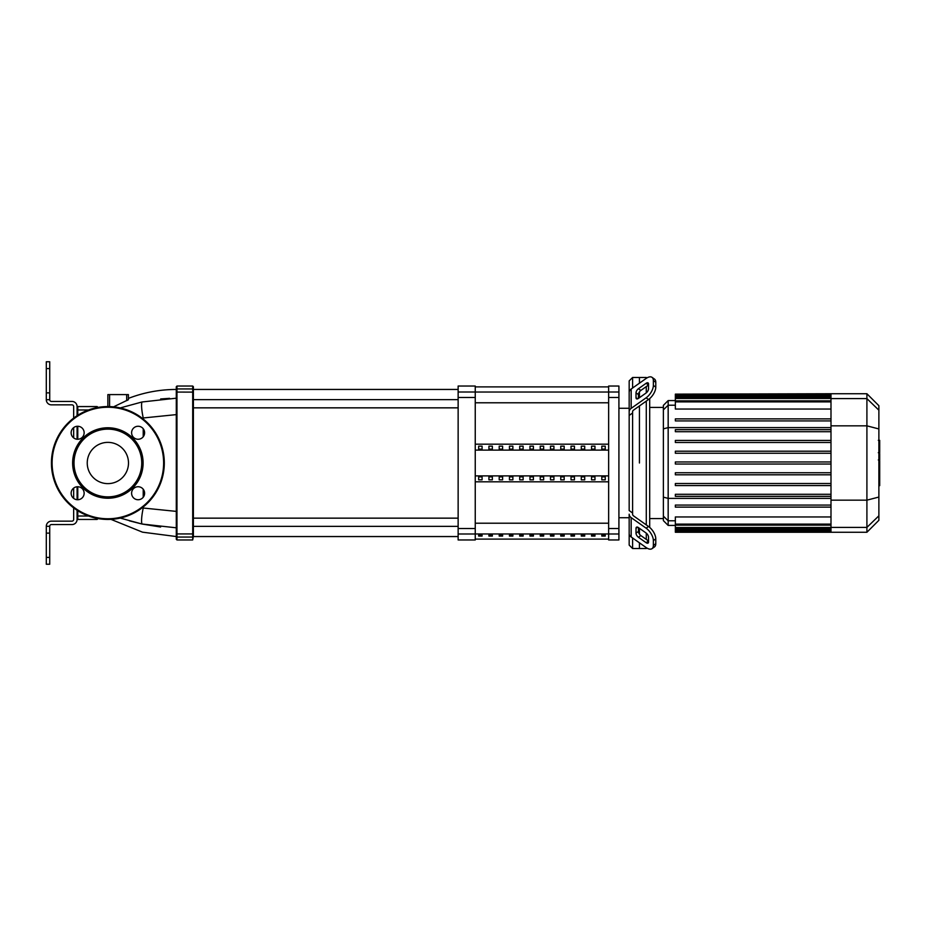 <?xml version="1.0" encoding="UTF-8"?>
<svg xmlns="http://www.w3.org/2000/svg" width="926" height="926" viewBox="0 0 926 926"><rect width="100%" height="100%" fill="white"/><g stroke="black" fill="none" stroke-linecap="round" stroke-linejoin="round"><path stroke-width="1.39" d="M574.444 536.073L574.444 535.089L571.018 535.089L571.018 536.073L574.444 536.073L574.444 535.089M571.018 536.073L571.018 535.089M584.711 536.073L584.711 535.089L581.285 535.089L581.285 536.073L584.711 536.073L584.711 535.089M581.285 536.073L581.285 535.089M502.61 536.073L502.61 535.089L499.195 535.089L499.195 536.073L502.61 536.073L502.61 535.089M499.195 536.073L499.195 535.089M523.132 536.073L523.132 535.089L519.717 535.089L519.717 536.073L523.132 536.073L523.132 535.089M519.717 536.073L519.717 535.089M594.967 536.073L594.967 535.089L591.552 535.089L591.552 536.073L594.967 536.073L594.967 535.089M591.552 536.073L591.552 535.089M564.177 536.073L564.177 535.089L560.762 535.089L560.762 536.073L564.177 536.073L564.177 535.089M560.762 536.073L560.762 535.089M553.922 536.073L553.922 535.089L550.495 535.089L550.495 536.073L553.922 536.073L553.922 535.089M550.495 536.073L550.495 535.089M512.877 536.073L512.877 535.089L509.45 535.089L509.45 536.073L512.877 536.073L512.877 535.089M509.45 536.073L509.45 535.089M533.399 535.089L529.973 535.089L529.973 536.073L533.399 536.073L533.399 535.089L533.399 536.073M529.973 536.073L529.973 535.089M492.354 536.073L492.354 535.089L488.928 535.089L488.928 536.073L492.354 536.073L492.354 535.089M488.928 536.073L488.928 535.089M543.655 535.089L540.24 535.089L540.24 536.073L543.655 536.073L543.655 535.089L543.655 536.073M540.24 536.073L540.24 535.089M482.087 536.073L482.087 535.089L478.661 535.089L478.661 536.073L482.087 536.073L482.087 535.089M478.661 536.073L478.661 535.089M605.234 536.073L605.234 535.089L601.807 535.089L601.807 536.073L605.234 536.073L605.234 535.089M601.807 536.073L601.807 535.089M49.726 533.121L49.726 526.281L46.3 526.281L46.3 533.121L49.726 533.121L49.726 557.406L46.3 557.406L46.3 533.121M46.3 557.406L46.3 564.247L49.726 564.247L49.726 557.406M46.3 361.753L49.726 361.753L46.3 361.753L46.3 368.594L49.726 368.594L49.726 361.753M46.3 392.879L46.3 399.719L49.726 399.719L49.726 392.879L46.3 392.879L46.3 368.594M49.726 368.594L49.726 392.879M73.663 507.888L73.663 519.44A1.713 1.713 0 0 1 71.95 521.153L51.428 521.153A5.128 5.128 0 0 0 46.3 526.281L49.726 526.281A1.713 1.713 0 0 1 51.428 524.567L71.95 524.567A5.128 5.128 0 0 0 77.089 519.44L77.089 510.307M77.089 415.693L77.089 406.56A5.128 5.128 0 0 0 71.95 401.433L51.428 401.433A1.713 1.713 0 0 1 49.726 399.719L46.3 399.719A5.128 5.128 0 0 0 51.428 404.847L71.95 404.847A1.713 1.713 0 0 1 73.663 406.56L73.663 418.112M77.089 499.704L77.089 486.763M77.089 439.237L77.089 426.296M73.663 498.373L73.663 488.095M73.663 437.905L73.663 427.627M128.39 394.592L128.39 399.766L128.39 394.592L107.867 394.592L107.867 406.56L107.867 394.592M126.688 394.592L126.688 400.645L128.297 399.743L113.551 406.85M193.384 389.626L193.384 386.721L192.701 386.038L192.701 388.943A0.683 0.683 0 0 1 193.384 389.626L193.384 536.374A0.683 0.683 180 0 1 192.701 537.057L192.701 539.962L193.384 536.374M193.384 533.874L192.701 533.932L192.701 388.943L176.97 388.943L176.97 386.038L176.287 386.721L176.287 539.279L176.97 539.962L176.97 392.068L193.384 392.126M142.06 418.089L176.287 414.616L176.287 398.192L141.979 401.988L120.23 407.926M128.39 398.4C143.808 392.462 159.77 389.487 176.287 389.452L176.287 398.192M110.958 519.359L142.511 532.172L176.287 536.548L176.287 527.808L141.979 524.012L129.409 520.829M96.929 407.637L96.929 406.56A0.683 0.683 0 0 1 97.612 407.243L97.612 407.243A0.683 0.683 0 0 0 96.929 406.56A0.683 0.683 0 0 1 97.612 407.243A0.683 0.683 0 0 0 96.929 406.56L77.772 406.56A0.683 0.683 0 0 0 77.089 407.243A0.683 0.683 0 0 1 77.772 406.56A0.683 0.683 0 0 0 77.089 407.243A0.683 0.683 0 0 1 77.772 406.56L77.772 409.975L77.089 409.975M97.612 518.502L97.612 518.757A0.683 0.683 0 0 1 96.929 519.44A0.683 0.683 0 0 0 97.612 518.757A0.683 0.683 0 0 1 96.929 519.44L77.772 519.44A0.683 0.683 0 0 1 77.089 518.757A0.683 0.683 0 0 0 77.772 519.44A0.683 0.683 0 0 1 77.089 518.757A0.683 0.683 0 0 0 77.772 519.44A0.683 0.683 0 0 1 77.089 518.757A0.683 0.683 0 0 0 77.772 519.44L77.772 510.747M176.287 511.384L142.06 507.911M160.661 398.967L169.585 398.33M143.217 419.003L143.217 417.892A17.108 3.102 -102.7 0 1 141.979 401.988M160.603 527.021L141.979 524.012A17.108 3.102 -77.3 0 1 143.217 508.108L143.217 506.997M120.218 518.074L141.979 524.012M193.384 407.845L458.139 407.845M193.384 399.638L458.139 399.638M618.915 408.273L629.171 408.273L629.171 415.438L629.171 411.792A6.841 4.838 -0 0 1 631.173 408.366L646.105 397.821L648.524 399.523L633.592 410.079A3.426 2.419 180 0 0 632.597 411.792A3.426 2.419 180 0 1 633.592 410.079M618.915 534.001L618.915 386.038L608.648 386.038L608.648 539.962L618.915 539.962L618.915 534.001L608.648 534.001M499.195 476.878L502.61 476.878L502.61 479.842L499.195 479.842L499.195 476.878L499.195 479.842M502.61 476.878L502.61 479.842M540.24 446.158L540.24 449.122L540.24 446.158L543.655 446.158L543.655 449.122L540.24 449.122M543.655 446.158L543.655 449.122M601.807 446.158L601.807 449.122L601.807 446.158L605.234 446.158L605.234 449.122L601.807 449.122M605.234 446.158L605.234 449.122M540.24 476.878L543.655 476.878L543.655 479.842L540.24 479.842L540.24 476.878L540.24 479.842M543.655 476.878L543.655 479.842M591.552 446.158L591.552 449.122L591.552 446.158L594.967 446.158L594.967 449.122L591.552 449.122M594.967 446.158L594.967 449.122M601.807 476.878L605.234 476.878L605.234 479.842L601.807 479.842L601.807 476.878L601.807 479.842M605.234 476.878L605.234 479.842M581.285 446.158L581.285 449.122L581.285 446.158L584.711 446.158L584.711 449.122L581.285 449.122M584.711 446.158L584.711 449.122M591.552 476.878L594.967 476.878L594.967 479.842L591.552 479.842L591.552 476.878L591.552 479.842M594.967 476.878L594.967 479.842M571.018 446.158L571.018 449.122L571.018 446.158L574.444 446.158L574.444 449.122L571.018 449.122M574.444 446.158L574.444 449.122M581.285 476.878L584.711 476.878L584.711 479.842L581.285 479.842L581.285 476.878L581.285 479.842M584.711 476.878L584.711 479.842M560.762 446.158L560.762 449.122L560.762 446.158L564.177 446.158L564.177 449.122L560.762 449.122M564.177 446.158L564.177 449.122M571.018 476.878L574.444 476.878L574.444 479.842L571.018 479.842L571.018 476.878L571.018 479.842M574.444 476.878L574.444 479.842M550.495 446.158L550.495 449.122L550.495 446.158L553.922 446.158L553.922 449.122L550.495 449.122M553.922 446.158L553.922 449.122M560.762 476.878L564.177 476.878L564.177 479.842L560.762 479.842L560.762 476.878L560.762 479.842M564.177 476.878L564.177 479.842M488.928 446.158L488.928 449.122L488.928 446.158L492.354 446.158L492.354 449.122L488.928 449.122M492.354 446.158L492.354 449.122M550.495 476.878L553.922 476.878L553.922 479.842L550.495 479.842L550.495 476.878L550.495 479.842M553.922 476.878L553.922 479.842M529.973 446.158L529.973 449.122L529.973 446.158L533.399 446.158L533.399 449.122L529.973 449.122M533.399 446.158L533.399 449.122M488.928 476.878L492.354 476.878L492.354 479.842L488.928 479.842L488.928 476.878L488.928 479.842M492.354 476.878L492.354 479.842M519.717 446.158L519.717 449.122L519.717 446.158L523.132 446.158L523.132 449.122L519.717 449.122M523.132 446.158L523.132 449.122M529.973 476.878L533.399 476.878L533.399 479.842L529.973 479.842L529.973 476.878L529.973 479.842M533.399 476.878L533.399 479.842M478.661 446.158L478.661 449.122L478.661 446.158L482.087 446.158L482.087 449.122L478.661 449.122M482.087 446.158L482.087 449.122M519.717 476.878L523.132 476.878L523.132 479.842L519.717 479.842L519.717 476.878L519.717 479.842M523.132 476.878L523.132 479.842M509.45 446.158L509.45 449.122L509.45 446.158L512.877 446.158L512.877 449.122L509.45 449.122M512.877 446.158L512.877 449.122M478.661 476.878L482.087 476.878L482.087 479.842L478.661 479.842L478.661 476.878L478.661 479.842M482.087 476.878L482.087 479.842M499.195 446.158L499.195 449.122L499.195 446.158L502.61 446.158L502.61 449.122L499.195 449.122M502.61 446.158L502.61 449.122M509.45 476.878L512.877 476.878L512.877 479.842L509.45 479.842L509.45 476.878L509.45 479.842M512.877 476.878L512.877 479.842M475.246 475.883L608.648 475.883M475.246 450.117L608.648 450.117M475.246 444.191L608.648 444.191M475.246 481.809L608.648 481.809M475.246 534.001L475.246 386.038L458.139 386.038L458.139 539.962L475.246 539.962L475.246 534.001L458.139 534.001M632.597 513.016L632.597 412.984L629.171 415.438L629.171 510.562L632.597 513.016L632.597 514.208A3.426 2.419 0 0 0 633.592 515.921L648.524 526.477L646.105 528.179L631.173 517.634A6.841 4.838 180 0 1 629.171 514.208L629.171 545.09L632.597 548.516L632.597 537.983M632.597 388.017L632.597 377.484L639.438 377.484L639.438 383.179L639.438 377.484L646.279 377.484L646.279 378.34M639.438 463L639.438 405.947L639.438 463M639.438 397.694L639.438 391.895L639.438 397.694M636.012 397.694L636.012 392.855A3.426 1.713 125.3 0 1 638.431 388.723L646.105 383.306A3.426 1.713 125.3 0 1 648.084 382.924A3.426 1.713 125.3 0 1 648.524 384.012L648.524 388.851A3.426 1.713 125.3 0 1 646.105 392.983L638.431 398.4A3.426 1.713 125.3 0 1 636.463 398.782A3.426 1.713 125.3 0 1 636.012 397.694L637.632 398.84M646.105 383.306L648.524 385.008L640.85 390.436A3.426 1.713 -54.7 0 0 638.431 394.569L638.431 398.4M636.012 533.144L636.012 528.306A3.426 1.713 54.7 0 1 636.463 527.218A3.426 1.713 54.7 0 1 638.431 527.6L638.431 531.431A3.426 1.713 -125.3 0 0 640.85 535.564L648.524 540.992L646.105 542.694L638.431 537.277A3.426 1.713 54.7 0 1 636.012 533.144L638.431 531.431M638.431 527.6L646.105 533.017A3.426 1.713 54.7 0 1 648.524 537.149L648.524 541.988A3.426 1.713 54.7 0 1 648.084 543.076A3.426 1.713 54.7 0 1 646.105 542.694M629.171 408.273L629.171 380.91L632.597 377.484M632.597 411.792L632.597 412.984M648.524 399.523A10.267 5.128 -54.7 0 0 655.782 387.137L655.782 382.299A10.267 5.128 -54.7 0 0 654.45 379.058L652.031 377.345A10.267 5.128 125.3 0 0 646.105 378.468L631.173 389.024A6.841 4.838 180 0 0 629.171 392.439L629.171 411.792M655.782 387.137L653.362 385.424A10.267 5.128 125.3 0 1 646.105 397.821M653.362 385.424L653.362 380.586L655.782 382.299M654.45 379.058L652.031 377.345A10.267 5.128 125.3 0 1 653.362 380.586M629.171 514.208L629.171 533.561A6.841 4.838 -0 0 0 631.173 536.976L646.105 547.532A10.267 5.128 54.7 0 0 652.031 548.655L654.45 546.942A10.267 5.128 -125.3 0 0 655.782 543.701L655.782 538.863A10.267 5.128 -125.3 0 0 648.524 526.477M655.782 543.701L653.362 545.414A10.267 5.128 54.7 0 1 652.031 548.655M653.362 545.414L653.362 540.576L655.782 538.863M646.105 528.179A10.267 5.128 54.7 0 1 653.362 540.576M646.279 547.66L646.279 548.516L639.438 548.516L639.438 542.821L639.438 548.516L632.597 548.516M639.438 534.105L639.438 528.306L639.438 534.105M646.279 386.605L646.279 392.855M646.279 401.12L646.279 524.88M646.279 533.144L646.279 539.395M649.693 527.403L649.693 398.597M675.355 472.746L830.992 472.746L675.355 472.746L675.355 474.806L830.992 474.806M675.355 483.522L830.992 483.522L675.355 483.522L675.355 485.571L830.992 485.571M675.355 494.299L830.992 494.299L675.355 494.299L675.355 496.348L830.992 496.348M663.375 516.152L663.375 520.632L668.167 525.424L668.167 400.576L663.375 405.368L663.375 516.152L668.167 520.782L675.355 520.782M830.992 524.128L675.355 524.128L675.355 516.951L830.992 516.951M675.355 505.075L830.992 505.075L675.355 505.075L675.355 507.124L830.992 507.124M830.992 464.03L675.355 464.03L675.355 461.97L830.992 461.97M866.91 393.735L866.91 532.265L878.878 520.296L878.878 405.704L866.91 393.735L830.992 393.735L830.992 532.265L675.355 532.265L675.355 524.128M830.992 440.429L675.355 440.429L675.355 442.478L830.992 442.478M830.992 451.194L675.355 451.194L675.355 453.254L830.992 453.254M830.992 418.876L675.355 418.876L675.355 420.925L830.992 420.925M830.992 429.652L675.355 429.652L675.355 431.701L830.992 431.701M830.992 409.049L675.355 409.049L675.355 394.14L830.992 394.14M830.992 393.735L675.355 394.14M879.7 440.649L879.7 451.853M879.7 441.17L878.878 441.17M878.878 453.509L879.7 453.509L879.7 459.967L878.878 459.875M879.7 456.969L878.878 456.969M878.878 464.864L879.7 464.864L879.7 460.673L878.878 460.673M879.7 464.864L879.7 485.664L878.878 485.664M879.7 482.099L878.878 482.099M879.7 481.532L878.878 481.532M879.7 477.04L878.878 477.04M879.7 474.344L878.878 474.344M879.7 473.163L878.878 473.163M879.7 469.702L878.878 469.702M107.867 442.373A20.627 20.627 0 0 0 87.241 463A20.627 20.627 0 0 0 107.867 483.627A20.627 20.627 0 0 0 128.494 463A20.627 20.627 0 0 0 107.867 442.373M164.307 463A56.44 56.44 0 0 0 107.867 406.56A56.44 56.44 0 0 0 51.428 463A56.44 56.44 0 0 0 107.867 519.44A56.44 56.44 0 0 0 164.307 463M107.867 498.234A35.234 35.234 0 0 0 143.102 463A35.234 35.234 0 0 0 107.867 427.766A35.234 35.234 0 0 0 72.633 463A35.234 35.234 0 0 0 107.867 498.234M107.867 496.868A33.868 33.868 0 0 0 141.736 463A33.868 33.868 0 0 0 107.867 429.132A33.868 33.868 0 0 0 74.011 463A33.868 33.868 0 0 0 107.867 496.868M131.608 493.234A6.494 6.494 0 0 0 138.101 499.739A6.494 6.494 0 0 0 144.606 493.234A6.494 6.494 0 0 0 138.101 486.74A6.494 6.494 0 0 0 131.608 493.234M138.101 439.26A6.494 6.494 0 0 0 144.606 432.766A6.494 6.494 0 0 0 138.101 426.261A6.494 6.494 0 0 0 131.608 432.766A6.494 6.494 0 0 0 138.101 439.26M84.139 432.766A6.494 6.494 0 0 0 77.634 426.261A6.494 6.494 0 0 0 71.14 432.766A6.494 6.494 0 0 0 77.634 439.26A6.494 6.494 0 0 0 84.139 432.766M77.634 486.74A6.494 6.494 0 0 0 71.14 493.234A6.494 6.494 0 0 0 77.634 499.739A6.494 6.494 0 0 0 84.139 493.234A6.494 6.494 0 0 0 77.634 486.74M475.246 523.213L608.648 523.213M608.648 533.966L475.246 533.966M608.648 402.787L475.246 402.787M475.246 392.034L608.648 392.034M109.581 406.583L109.581 394.592M176.97 533.932L192.701 533.932L192.701 537.057L176.97 537.057A0.683 0.683 0 0 1 176.287 536.374M176.287 392.126L176.97 392.068L176.97 388.943A0.683 0.683 0 0 0 176.287 389.626M97.612 518.757A0.683 0.683 0 0 1 96.929 519.44A0.683 0.683 0 0 0 97.612 518.757M96.929 518.363L96.929 519.44M77.089 516.025L88.526 516.025M77.772 499.727L77.772 486.74M77.772 439.26L77.772 426.273M77.772 415.253L77.772 409.975L88.526 409.975M143.217 497.239L143.217 489.229M143.217 436.771L143.217 428.761M618.915 528.503L608.648 528.503M608.648 397.497L618.915 397.497M475.246 528.503L458.139 528.503M458.139 397.497L475.246 397.497M618.915 391.999L608.648 391.999M475.246 391.999L458.139 391.999M638.431 394.569L636.012 392.855M640.85 390.436L638.431 388.723M637.632 527.16L636.012 528.306M640.85 535.564L638.431 537.277M631.173 408.366L631.173 389.024M631.173 536.976L631.173 517.634M830.992 498.385L668.167 498.385L663.375 497.146M830.992 427.615L668.167 427.615L663.375 428.854M663.375 409.848L668.167 405.218L675.355 405.218M830.992 527.531L675.355 527.531M830.992 530.83L675.355 530.83M830.992 529.603L675.355 529.603M830.992 398.469L675.355 398.469M830.992 401.872L675.355 401.872M830.992 395.17L675.355 395.17M830.992 396.397L675.355 396.397M830.992 398.608L866.91 398.608L878.878 410.183M830.992 425.844L866.91 425.844L878.878 428.946M878.878 515.817L866.91 527.392L830.992 527.392M830.992 500.156L866.91 500.156L878.878 497.054M879.7 452.374L878.878 452.374M879.7 449.758L878.878 449.758M879.7 445.151L878.878 445.151M879.7 462.769L878.878 462.769M879.7 465.118L878.878 465.118M107.867 518.757A55.757 55.757 0 0 0 163.624 463A55.757 55.757 0 0 0 107.867 407.243A55.757 55.757 0 0 0 52.111 463A55.757 55.757 0 0 0 107.867 518.757M475.246 539.106L608.648 539.106M475.246 386.894L608.648 386.894M192.701 386.038L176.97 386.038M192.701 539.962L176.97 539.962M193.384 536.548L458.139 536.548M193.384 389.452L458.139 389.452M458.139 518.155L193.384 518.155M458.139 526.362L193.384 526.362M618.915 517.727L629.171 517.727M649.693 407.417L663.375 407.417M675.355 525.424L668.167 525.424M649.693 518.583L663.375 518.583M830.992 528.561L675.355 528.561M830.992 525.158L675.355 525.158M830.992 531.86L675.355 531.86M830.992 530.633L675.355 530.633M675.355 397.439L830.992 397.439M675.355 400.842L830.992 400.842M675.355 395.367L830.992 395.367M675.355 400.576L668.167 400.576M866.91 532.265L830.992 532.265M878.311 440.336L879.7 440.336M878.311 452.687L879.7 452.687M878.311 459.967L879.7 459.967"/></g></svg>

